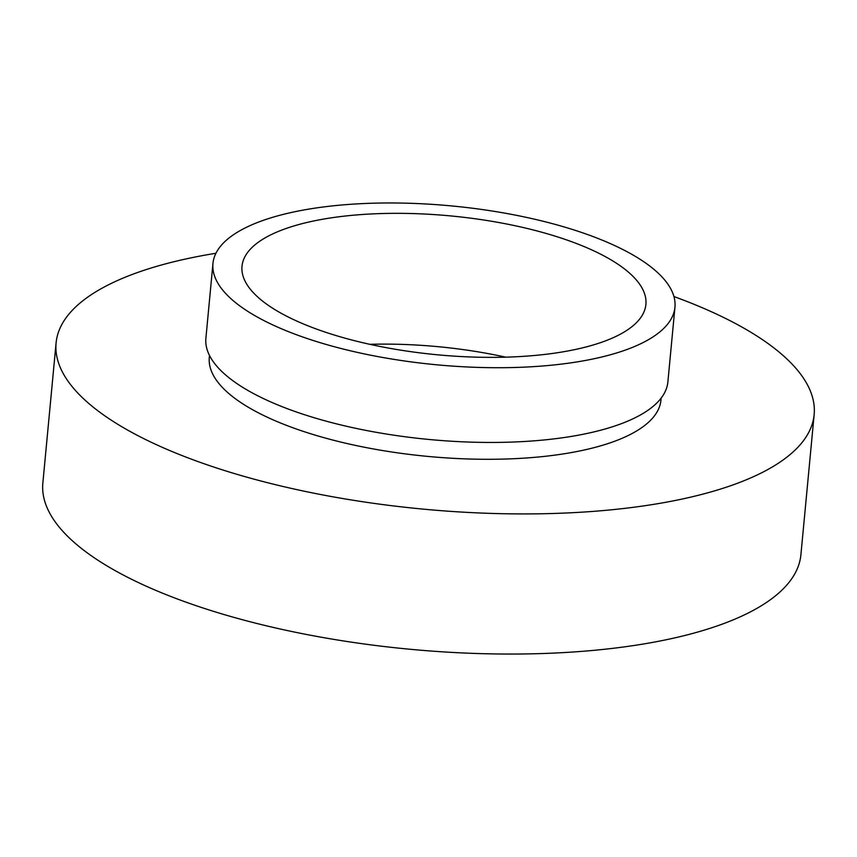 <?xml version="1.0" encoding="UTF-8"?>
<svg xmlns="http://www.w3.org/2000/svg" width="857" height="857" viewBox="0 0 857 857"><rect width="100%" height="100%" fill="white"/><g stroke="black" fill="none" stroke-linecap="round" stroke-linejoin="round"><path stroke-width="1.29" d="M215.943 253.265A380.712 130.907 5.4 0 0 56.091 342.939L42.85 483.059A380.712 130.907 5.4 0 0 100.858 562.117A380.712 130.907 5.4 0 0 521.002 653.998A380.712 130.907 5.4 0 0 800.909 554.715L814.15 414.595A380.712 130.907 5.4 0 0 756.142 335.526A380.712 130.907 5.4 0 0 673.934 296.554M56.091 342.939A380.712 130.907 5.4 0 0 114.099 421.998A380.712 130.907 5.4 0 0 534.243 513.868A380.712 130.907 5.4 0 0 814.15 414.595M209.483 355.451L209.301 357.412A226.826 77.998 5.4 0 0 243.859 404.525A226.826 77.998 5.4 0 0 494.178 459.256A226.826 77.998 5.4 0 0 660.951 400.112L661.133 398.141M212.954 263.506L205.894 338.247A232.033 79.787 5.4 0 0 241.245 386.432A232.033 79.787 5.4 0 0 497.296 442.416A232.033 79.787 5.4 0 0 667.882 381.911L674.952 307.181A232.033 79.787 5.4 0 0 639.601 258.996A232.033 79.787 5.4 0 0 383.54 203.002A232.033 79.787 5.4 0 0 212.954 263.506A232.033 79.787 5.4 0 0 248.305 311.691A232.033 79.787 5.4 0 0 504.366 367.685A232.033 79.787 5.4 0 0 674.952 307.181M614.994 262.306A202.852 69.749 5.4 0 0 391.146 213.361A202.852 69.749 5.4 0 0 242.006 266.259A202.852 69.749 5.4 0 0 272.912 308.381A202.852 69.749 5.4 0 0 496.771 357.337A202.852 69.749 5.4 0 0 645.899 304.439A202.852 69.749 5.4 0 0 614.994 262.306M505.716 357.165A202.852 69.749 5.4 0 0 369.828 344.31"/></g></svg>
